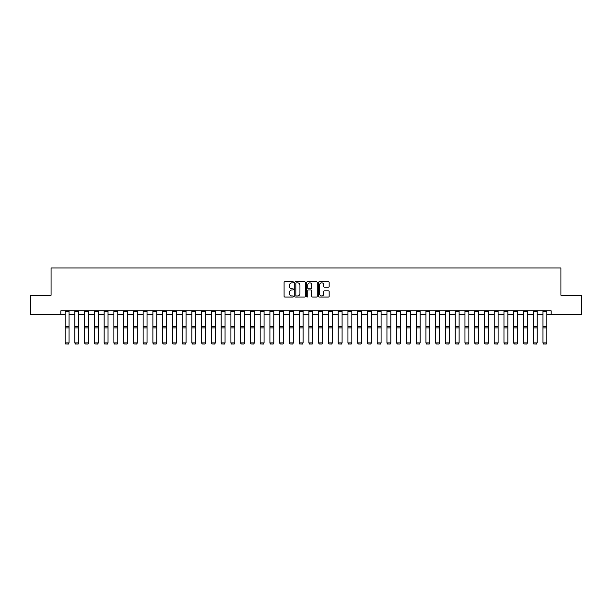 <?xml version="1.0" encoding="UTF-8"?>
<svg xmlns="http://www.w3.org/2000/svg" width="612" height="612" viewBox="0 0 612 612"><rect width="100%" height="100%" fill="white"/><g stroke="black" fill="none" stroke-linecap="round" stroke-linejoin="round"><path stroke-width="0.92" d="M293.515 282.285A0.535 0.535 0 0 0 292.98 281.742L284.848 281.742A0.765 0.765 0 0 0 284.083 282.514L284.083 296.292A0.765 0.765 0 0 0 284.848 297.065L292.98 297.065A0.535 0.535 0 0 0 293.515 296.522A0.535 0.535 0 0 0 292.98 295.986L291.932 295.986A2.448 2.448 0 0 1 289.476 293.538L289.476 292.391A2.448 2.448 0 0 1 291.932 289.943L292.98 289.943A0.535 0.535 0 0 0 293.515 289.407A0.535 0.535 0 0 0 292.98 288.864L291.932 288.864A2.448 2.448 0 0 1 289.476 286.416L289.476 285.268A2.448 2.448 0 0 1 291.932 282.82L292.98 282.82A0.535 0.535 0 0 0 293.515 282.285M328.384 287.143A0.765 0.765 0 0 0 329.149 286.378L329.149 282.514A0.765 0.765 0 0 0 328.384 281.742L319.342 281.742A0.765 0.765 0 0 0 318.577 282.514L318.577 296.292A0.765 0.765 0 0 0 319.342 297.065L328.384 297.065A0.765 0.765 0 0 0 329.149 296.292L329.149 291.626A0.765 0.765 0 0 0 328.384 290.861L324.513 290.861A0.765 0.765 0 0 0 323.748 291.626L323.748 293.944A2.05 2.05 0 0 1 321.698 295.986A2.05 2.05 0 0 1 319.648 293.944L319.648 284.863A2.05 2.05 0 0 1 321.698 282.82A2.05 2.05 0 0 1 323.748 284.863L323.748 286.378A0.765 0.765 0 0 0 324.513 287.143L328.384 287.143M60.833 314.759L30.6 314.759L30.6 295.252L51.079 295.252L51.079 267.949L560.921 267.949L560.921 295.252L581.4 295.252L581.4 314.759L551.167 314.759L551.167 310.858L60.833 310.858L60.833 314.759L65.124 314.759M305.327 282.514A0.765 0.765 0 0 0 304.562 281.742L295.527 281.742A0.765 0.765 0 0 0 294.762 282.514L294.762 296.292A0.765 0.765 0 0 0 295.527 297.065L304.562 297.065A0.765 0.765 0 0 0 305.327 296.292L305.327 282.514M307.438 281.742L316.473 281.742A0.765 0.765 0 0 1 317.238 282.514L317.238 296.292A0.765 0.765 0 0 1 316.473 297.065L312.602 297.065A0.765 0.765 0 0 1 311.837 296.292L311.837 290.708A0.765 0.765 0 0 0 311.072 289.943L308.509 289.943A0.765 0.765 0 0 0 307.744 290.708L307.744 296.522A0.535 0.535 0 0 1 307.209 297.065A0.535 0.535 0 0 1 306.673 296.522L306.673 282.514A0.765 0.765 0 0 1 307.438 281.742M69.026 314.759L74.878 314.759M78.772 314.759L84.624 314.759M88.526 314.759L94.378 314.759M98.28 314.759L104.132 314.759M108.033 314.759L113.886 314.759M117.787 314.759L123.632 314.759M127.533 314.759L133.385 314.759M137.287 314.759L143.139 314.759M147.041 314.759L152.893 314.759M156.794 314.759L162.647 314.759M166.548 314.759L172.393 314.759M176.294 314.759L182.147 314.759M186.048 314.759L191.9 314.759M195.802 314.759L201.654 314.759M205.555 314.759L211.408 314.759M215.302 314.759L221.154 314.759M225.055 314.759L230.908 314.759M234.809 314.759L240.661 314.759M244.563 314.759L250.415 314.759M254.317 314.759L260.161 314.759M264.063 314.759L269.915 314.759M273.816 314.759L279.669 314.759M283.57 314.759L289.422 314.759M293.324 314.759L299.176 314.759M303.078 314.759L308.922 314.759M312.824 314.759L318.676 314.759M322.578 314.759L328.43 314.759M332.331 314.759L338.184 314.759M342.085 314.759L347.937 314.759M351.839 314.759L357.683 314.759M361.585 314.759L367.437 314.759M371.339 314.759L377.191 314.759M381.092 314.759L386.945 314.759M390.846 314.759L396.698 314.759M400.592 314.759L406.444 314.759M410.346 314.759L416.198 314.759M420.1 314.759L425.952 314.759M429.853 314.759L435.706 314.759M439.607 314.759L445.452 314.759M449.353 314.759L455.206 314.759M459.107 314.759L464.959 314.759M468.861 314.759L474.713 314.759M478.615 314.759L484.467 314.759M488.368 314.759L494.213 314.759M498.114 314.759L503.967 314.759M507.868 314.759L513.72 314.759M517.622 314.759L523.474 314.759M527.376 314.759L533.228 314.759M537.122 314.759L542.974 314.759M546.876 314.759L551.167 314.759M296.369 282.82A0.535 0.535 0 0 0 295.833 283.356L295.833 295.451A0.535 0.535 0 0 0 296.369 295.986L297.478 295.986A2.448 2.448 0 0 0 299.934 293.538L299.934 285.268A2.448 2.448 0 0 0 297.478 282.82L296.369 282.82M311.837 284.901A2.05 2.05 0 0 0 309.794 282.859A2.05 2.05 0 0 0 307.744 284.901L307.744 288.099A0.765 0.765 0 0 0 308.509 288.864L311.072 288.864A0.765 0.765 0 0 0 311.837 288.099L311.837 284.901M69.026 310.858L69.026 343.08L68.437 344.051L65.706 343.998L68.437 344.051M65.706 344.051L65.124 342.942L69.026 342.942L68.437 343.998M65.124 310.858L65.124 342.942L65.706 343.998M74.878 343.08L75.46 344.051L74.878 342.942L78.772 342.942L78.191 344.051L75.46 343.998L78.191 344.051M84.624 343.08L85.213 344.051L84.624 342.942L88.526 342.942L87.944 344.051L85.213 343.998L87.944 344.051M94.378 343.08L94.967 344.051L94.378 342.942L98.28 342.942L97.698 344.051L94.967 343.998L97.698 344.051M78.772 310.858L78.772 342.942L78.191 343.998M74.878 310.858L74.878 342.942L75.46 343.998M88.526 310.858L88.526 342.942L87.944 343.998M84.624 310.858L84.624 342.942L85.213 343.998M98.28 310.858L98.28 342.942L97.698 343.998M94.378 310.858L94.378 342.942L94.967 343.998M104.132 343.08L104.713 344.051L104.132 342.942L108.033 342.942L107.444 344.051L104.713 343.998L107.444 344.051M108.033 310.858L108.033 342.942L107.444 343.998M104.132 310.858L104.132 342.942L104.713 343.998M113.886 343.08L114.467 344.051L113.886 342.942L117.787 342.942L117.198 344.051L114.467 343.998L117.198 344.051M123.632 343.08L124.221 344.051L123.632 342.942L127.533 342.942L126.952 344.051L124.221 343.998L126.952 344.051M133.385 343.08L133.974 344.051L133.385 342.942L137.287 342.942L136.706 344.051L133.974 343.998L136.706 344.051M143.139 343.08L143.728 344.051L143.139 342.942L147.041 342.942L146.452 344.051L143.728 343.998L146.452 344.051M152.893 343.08L153.474 344.051L152.893 342.942L156.794 342.942L156.205 344.051L153.474 343.998L156.205 344.051M117.787 310.858L117.787 342.942L117.198 343.998M113.886 310.858L113.886 342.942L114.467 343.998M127.533 310.858L127.533 342.942L126.952 343.998M123.632 310.858L123.632 342.942L124.221 343.998M137.287 310.858L137.287 342.942L136.706 343.998M133.385 310.858L133.385 342.942L133.974 343.998M147.041 310.858L147.041 342.942L146.452 343.998M143.139 310.858L143.139 342.942L143.728 343.998M156.794 310.858L156.794 342.942L156.205 343.998M152.893 310.858L152.893 342.942L153.474 343.998M162.647 343.08L163.228 344.051L162.647 342.942L166.548 342.942L165.959 344.051L163.228 343.998L165.959 344.051M166.548 310.858L166.548 342.942L165.959 343.998M162.647 310.858L162.647 342.942L163.228 343.998M172.393 343.08L172.982 344.051L172.393 342.942L176.294 342.942L175.713 344.051L172.982 343.998L175.713 344.051M176.294 310.858L176.294 342.942L175.713 343.998M172.393 310.858L172.393 342.942L172.982 343.998M182.147 343.08L182.736 344.051L182.147 342.942L186.048 342.942L185.467 344.051L182.736 343.998L185.467 344.051M186.048 310.858L186.048 342.942L185.467 343.998M182.147 310.858L182.147 342.942L182.736 343.998M191.9 343.08L192.482 344.051L191.9 342.942L195.802 342.942L195.213 344.051L192.482 343.998L195.213 344.051M195.802 310.858L195.802 342.942L195.213 343.998M191.9 310.858L191.9 342.942L192.482 343.998M201.654 343.08L202.235 344.051L201.654 342.942L205.555 342.942L204.966 344.051L202.235 343.998L204.966 344.051M205.555 310.858L205.555 342.942L204.966 343.998M201.654 310.858L201.654 342.942L202.235 343.998M211.408 343.08L211.989 344.051L211.408 342.942L215.302 342.942L214.72 344.051L211.989 343.998L214.72 344.051M215.302 310.858L215.302 342.942L214.72 343.998M211.408 310.858L211.408 342.942L211.989 343.998M221.154 343.08L221.743 344.051L221.154 342.942L225.055 342.942L224.474 344.051L221.743 343.998L224.474 344.051M230.908 343.08L231.497 344.051L230.908 342.942L234.809 342.942L234.228 344.051L231.497 343.998L234.228 344.051M240.661 343.08L241.243 344.051L240.661 342.942L244.563 342.942L243.974 344.051L241.243 343.998L243.974 344.051M250.415 343.08L250.997 344.051L250.415 342.942L254.317 342.942L253.728 344.051L250.997 343.998L253.728 344.051M260.161 343.08L260.75 344.051L260.161 342.942L264.063 342.942L263.481 344.051L260.75 343.998L263.481 344.051M269.915 343.08L270.504 344.051L269.915 342.942L273.816 342.942L273.235 344.051L270.504 343.998L273.235 344.051M279.669 343.08L280.258 344.051L279.669 342.942L283.57 342.942L282.989 344.051L280.258 343.998L282.989 344.051M289.422 343.08L290.004 344.051L289.422 342.942L293.324 342.942L292.735 344.051L290.004 343.998L292.735 344.051M299.176 343.08L299.758 344.051L299.176 342.942L303.078 342.942L302.489 344.051L299.758 343.998L302.489 344.051M308.922 343.08L309.511 344.051L308.922 342.942L312.824 342.942L312.242 344.051L309.511 343.998L312.242 344.051M318.676 343.08L319.265 344.051L318.676 342.942L322.578 342.942L321.996 344.051L319.265 343.998L321.996 344.051M328.43 343.08L329.011 344.051L328.43 342.942L332.331 342.942L331.742 344.051L329.011 343.998L331.742 344.051M338.184 343.08L338.765 344.051L338.184 342.942L342.085 342.942L341.496 344.051L338.765 343.998L341.496 344.051M347.937 343.08L348.519 344.051L347.937 342.942L351.839 342.942L351.25 344.051L348.519 343.998L351.25 344.051M357.683 343.08L358.272 344.051L357.683 342.942L361.585 342.942L361.003 344.051L358.272 343.998L361.003 344.051M367.437 343.08L368.026 344.051L367.437 342.942L371.339 342.942L370.757 344.051L368.026 343.998L370.757 344.051M377.191 343.08L377.772 344.051L377.191 342.942L381.092 342.942L380.503 344.051L377.772 343.998L380.503 344.051M386.945 343.08L387.526 344.051L386.945 342.942L390.846 342.942L390.257 344.051L387.526 343.998L390.257 344.051M225.055 310.858L225.055 342.942L224.474 343.998M221.154 310.858L221.154 342.942L221.743 343.998M234.809 310.858L234.809 342.942L234.228 343.998M230.908 310.858L230.908 342.942L231.497 343.998M244.563 310.858L244.563 342.942L243.974 343.998M240.661 310.858L240.661 342.942L241.243 343.998M254.317 310.858L254.317 342.942L253.728 343.998M250.415 310.858L250.415 342.942L250.997 343.998M264.063 310.858L264.063 342.942L263.481 343.998M260.161 310.858L260.161 342.942L260.75 343.998M273.816 310.858L273.816 342.942L273.235 343.998M269.915 310.858L269.915 342.942L270.504 343.998M283.57 310.858L283.57 342.942L282.989 343.998M279.669 310.858L279.669 342.942L280.258 343.998M293.324 310.858L293.324 342.942L292.735 343.998M289.422 310.858L289.422 342.942L290.004 343.998M303.078 310.858L303.078 342.942L302.489 343.998M299.176 310.858L299.176 342.942L299.758 343.998M312.824 310.858L312.824 342.942L312.242 343.998M308.922 310.858L308.922 342.942L309.511 343.998M322.578 310.858L322.578 342.942L321.996 343.998M318.676 310.858L318.676 342.942L319.265 343.998M332.331 310.858L332.331 342.942L331.742 343.998M328.43 310.858L328.43 342.942L329.011 343.998M342.085 310.858L342.085 342.942L341.496 343.998M338.184 310.858L338.184 342.942L338.765 343.998M351.839 310.858L351.839 342.942L351.25 343.998M347.937 310.858L347.937 342.942L348.519 343.998M361.585 310.858L361.585 342.942L361.003 343.998M357.683 310.858L357.683 342.942L358.272 343.998M371.339 310.858L371.339 342.942L370.757 343.998M367.437 310.858L367.437 342.942L368.026 343.998M381.092 310.858L381.092 342.942L380.503 343.998M377.191 310.858L377.191 342.942L377.772 343.998M390.846 310.858L390.846 342.942L390.257 343.998M386.945 310.858L386.945 342.942L387.526 343.998M396.698 343.08L397.28 344.051L396.698 342.942L400.592 342.942L400.011 344.051L397.28 343.998L400.011 344.051M400.592 310.858L400.592 342.942L400.011 343.998M396.698 310.858L396.698 342.942L397.28 343.998M406.444 343.08L407.034 344.051L406.444 342.942L410.346 342.942L409.765 344.051L407.034 343.998L409.765 344.051M410.346 310.858L410.346 342.942L409.765 343.998M406.444 310.858L406.444 342.942L407.034 343.998M416.198 343.08L416.787 344.051L416.198 342.942L420.1 342.942L419.518 344.051L416.787 343.998L419.518 344.051M420.1 310.858L420.1 342.942L419.518 343.998M416.198 310.858L416.198 342.942L416.787 343.998M425.952 343.08L426.533 344.051L425.952 342.942L429.853 342.942L429.264 344.051L426.533 343.998L429.264 344.051M429.853 310.858L429.853 342.942L429.264 343.998M425.952 310.858L425.952 342.942L426.533 343.998M435.706 343.08L436.287 344.051L435.706 342.942L439.607 342.942L439.018 344.051L436.287 343.998L439.018 344.051M439.607 310.858L439.607 342.942L439.018 343.998M435.706 310.858L435.706 342.942L436.287 343.998M445.452 343.08L446.041 344.051L445.452 342.942L449.353 342.942L448.772 344.051L446.041 343.998L448.772 344.051M449.353 310.858L449.353 342.942L448.772 343.998M445.452 310.858L445.452 342.942L446.041 343.998M455.206 343.08L455.795 344.051L455.206 342.942L459.107 342.942L458.526 344.051L455.795 343.998L458.526 344.051M459.107 310.858L459.107 342.942L458.526 343.998M455.206 310.858L455.206 342.942L455.795 343.998M464.959 343.08L465.548 344.051L464.959 342.942L468.861 342.942L468.272 344.051L465.548 343.998L468.272 344.051M468.861 310.858L468.861 342.942L468.272 343.998M464.959 310.858L464.959 342.942L465.548 343.998M474.713 343.08L475.294 344.051L474.713 342.942L478.615 342.942L478.026 344.051L475.294 343.998L478.026 344.051M478.615 310.858L478.615 342.942L478.026 343.998M474.713 310.858L474.713 342.942L475.294 343.998M484.467 343.08L485.048 344.051L484.467 342.942L488.368 342.942L487.779 344.051L485.048 343.998L487.779 344.051M488.368 310.858L488.368 342.942L487.779 343.998M484.467 310.858L484.467 342.942L485.048 343.998M494.213 343.08L494.802 344.051L494.213 342.942L498.114 342.942L497.533 344.051L494.802 343.998L497.533 344.051M503.967 343.08L504.556 344.051L503.967 342.942L507.868 342.942L507.287 344.051L504.556 343.998L507.287 344.051M513.72 343.08L514.302 344.051L513.72 342.942L517.622 342.942L517.033 344.051L514.302 343.998L517.033 344.051M523.474 343.08L524.056 344.051L523.474 342.942L527.376 342.942L526.787 344.051L524.056 343.998L526.787 344.051M498.114 310.858L498.114 342.942L497.533 343.998M494.213 310.858L494.213 342.942L494.802 343.998M507.868 310.858L507.868 342.942L507.287 343.998M503.967 310.858L503.967 342.942L504.556 343.998M517.622 310.858L517.622 342.942L517.033 343.998M513.72 310.858L513.72 342.942L514.302 343.998M527.376 310.858L527.376 342.942L526.787 343.998M523.474 310.858L523.474 342.942L524.056 343.998M533.228 343.08L533.809 344.051L533.228 342.942L537.122 342.942L536.54 344.051L533.809 343.998L536.54 344.051M537.122 310.858L537.122 342.942L536.54 343.998M533.228 310.858L533.228 342.942L533.809 343.998M542.974 343.08L543.563 344.051L542.974 342.942L546.876 342.942L546.294 344.051L543.563 343.998L546.294 344.051M546.876 310.858L546.876 342.942L546.294 343.998M542.974 310.858L542.974 342.942L543.563 343.998M69.026 326.433L65.124 326.433M69.026 327.91L65.124 327.91M69.026 311.699L65.124 311.699M78.772 326.433L74.878 326.433M78.772 327.91L74.878 327.91M78.772 311.699L74.878 311.699M88.526 326.433L84.624 326.433M88.526 327.91L84.624 327.91M88.526 311.699L84.624 311.699M98.28 326.433L94.378 326.433M98.28 327.91L94.378 327.91M98.28 311.699L94.378 311.699M108.033 326.433L104.132 326.433M108.033 327.91L104.132 327.91M108.033 311.699L104.132 311.699M117.787 326.433L113.886 326.433M117.787 327.91L113.886 327.91M117.787 311.699L113.886 311.699M127.533 326.433L123.632 326.433M127.533 327.91L123.632 327.91M127.533 311.699L123.632 311.699M137.287 326.433L133.385 326.433M137.287 327.91L133.385 327.91M137.287 311.699L133.385 311.699M147.041 326.433L143.139 326.433M147.041 327.91L143.139 327.91M147.041 311.699L143.139 311.699M156.794 326.433L152.893 326.433M156.794 327.91L152.893 327.91M156.794 311.699L152.893 311.699M166.548 326.433L162.647 326.433M166.548 327.91L162.647 327.91M166.548 311.699L162.647 311.699M176.294 326.433L172.393 326.433M176.294 327.91L172.393 327.91M176.294 311.699L172.393 311.699M186.048 326.433L182.147 326.433M186.048 327.91L182.147 327.91M186.048 311.699L182.147 311.699M195.802 326.433L191.9 326.433M195.802 327.91L191.9 327.91M195.802 311.699L191.9 311.699M205.555 326.433L201.654 326.433M205.555 327.91L201.654 327.91M205.555 311.699L201.654 311.699M215.302 326.433L211.408 326.433M215.302 327.91L211.408 327.91M215.302 311.699L211.408 311.699M225.055 326.433L221.154 326.433M225.055 327.91L221.154 327.91M225.055 311.699L221.154 311.699M234.809 326.433L230.908 326.433M234.809 327.91L230.908 327.91M234.809 311.699L230.908 311.699M244.563 326.433L240.661 326.433M244.563 327.91L240.661 327.91M244.563 311.699L240.661 311.699M254.317 326.433L250.415 326.433M254.317 327.91L250.415 327.91M254.317 311.699L250.415 311.699M264.063 326.433L260.161 326.433M264.063 327.91L260.161 327.91M264.063 311.699L260.161 311.699M273.816 326.433L269.915 326.433M273.816 327.91L269.915 327.91M273.816 311.699L269.915 311.699M283.57 326.433L279.669 326.433M283.57 327.91L279.669 327.91M283.57 311.699L279.669 311.699M293.324 326.433L289.422 326.433M293.324 327.91L289.422 327.91M293.324 311.699L289.422 311.699M303.078 326.433L299.176 326.433M303.078 327.91L299.176 327.91M303.078 311.699L299.176 311.699M312.824 326.433L308.922 326.433M312.824 327.91L308.922 327.91M312.824 311.699L308.922 311.699M322.578 326.433L318.676 326.433M322.578 327.91L318.676 327.91M322.578 311.699L318.676 311.699M332.331 326.433L328.43 326.433M332.331 327.91L328.43 327.91M332.331 311.699L328.43 311.699M342.085 326.433L338.184 326.433M342.085 327.91L338.184 327.91M342.085 311.699L338.184 311.699M351.839 326.433L347.937 326.433M351.839 327.91L347.937 327.91M351.839 311.699L347.937 311.699M361.585 326.433L357.683 326.433M361.585 327.91L357.683 327.91M361.585 311.699L357.683 311.699M371.339 326.433L367.437 326.433M371.339 327.91L367.437 327.91M371.339 311.699L367.437 311.699M381.092 326.433L377.191 326.433M381.092 327.91L377.191 327.91M381.092 311.699L377.191 311.699M390.846 326.433L386.945 326.433M390.846 327.91L386.945 327.91M390.846 311.699L386.945 311.699M400.592 326.433L396.698 326.433M400.592 327.91L396.698 327.91M400.592 311.699L396.698 311.699M410.346 326.433L406.444 326.433M410.346 327.91L406.444 327.91M410.346 311.699L406.444 311.699M420.1 326.433L416.198 326.433M420.1 327.91L416.198 327.91M420.1 311.699L416.198 311.699M429.853 326.433L425.952 326.433M429.853 327.91L425.952 327.91M429.853 311.699L425.952 311.699M439.607 326.433L435.706 326.433M439.607 327.91L435.706 327.91M439.607 311.699L435.706 311.699M449.353 326.433L445.452 326.433M449.353 327.91L445.452 327.91M449.353 311.699L445.452 311.699M459.107 326.433L455.206 326.433M459.107 327.91L455.206 327.91M459.107 311.699L455.206 311.699M468.861 326.433L464.959 326.433M468.861 327.91L464.959 327.91M468.861 311.699L464.959 311.699M478.615 326.433L474.713 326.433M478.615 327.91L474.713 327.91M478.615 311.699L474.713 311.699M488.368 326.433L484.467 326.433M488.368 327.91L484.467 327.91M488.368 311.699L484.467 311.699M498.114 326.433L494.213 326.433M498.114 327.91L494.213 327.91M498.114 311.699L494.213 311.699M507.868 326.433L503.967 326.433M507.868 327.91L503.967 327.91M507.868 311.699L503.967 311.699M517.622 326.433L513.72 326.433M517.622 327.91L513.72 327.91M517.622 311.699L513.72 311.699M527.376 326.433L523.474 326.433M527.376 327.91L523.474 327.91M527.376 311.699L523.474 311.699M537.122 326.433L533.228 326.433M537.122 327.91L533.228 327.91M537.122 311.699L533.228 311.699M546.876 326.433L542.974 326.433M546.876 327.91L542.974 327.91M546.876 311.699L542.974 311.699"/></g></svg>
